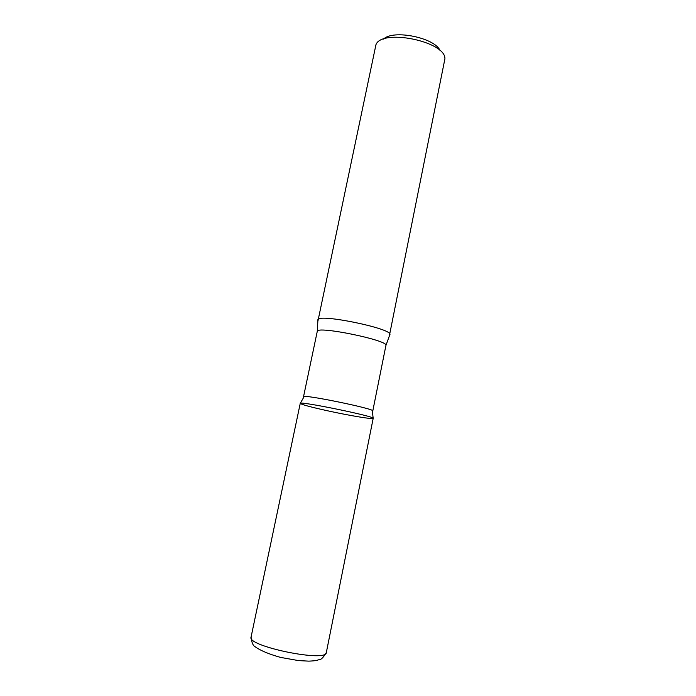 <?xml version="1.0" encoding="UTF-8"?>
<svg xmlns="http://www.w3.org/2000/svg" width="696" height="696" viewBox="0 0 696 696"><rect width="100%" height="100%" fill="white"/><g stroke="black" fill="none" stroke-linecap="round" stroke-linejoin="round"><path stroke-width="1.04" d="M440.107 50.704C435.157 37.81 393.197 29.197 383.566 39.098M389.455 335.272L444.918 58.786C445.779 41.473 381.991 28.379 375.97 44.631L318.02 320.612M372.786 410.953C375.527 408.935 301.812 393.805 303.526 396.737L317.263 331.392C316.202 325.441 389.229 340.431 385.915 345.486L372.786 410.953M331.105 411.553C351.802 415.982 373.352 419.514 373.186 418.366C376.023 416.591 298.332 400.644 300.246 403.393C301.803 404.715 312.086 407.438 331.105 411.553M389.96 334.645L389.96 334.315C390.856 328.295 319.481 313.644 317.941 319.534L317.802 319.829M303.856 397.103L300.246 403.393C298.332 400.644 376.023 416.591 373.186 418.366L326.328 652.535C326.885 662.705 246.549 646.21 251.065 637.092C251.7 642.66 253.092 645.888 255.223 646.793C260.443 650.577 268.874 654.11 280.505 657.389L298.558 660.6L308.833 661.139C315.932 660.817 316.332 660.443 319.316 659.608C321.1 659.764 323.431 657.407 326.328 652.535M372.343 411.162L373.186 418.366M389.96 334.315L385.915 345.486M317.941 319.534L317.263 331.392M300.246 403.393L251.065 637.092"/></g></svg>
